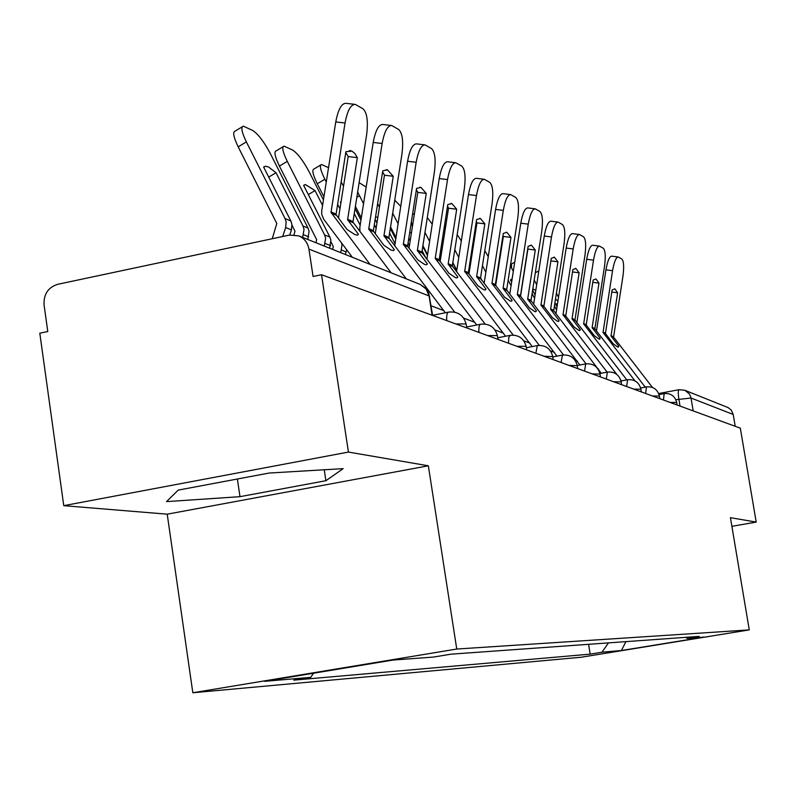 <?xml version="1.0" encoding="UTF-8"?>
<svg xmlns="http://www.w3.org/2000/svg" width="796" height="796" viewBox="0 0 796 796"><rect width="100%" height="100%" fill="white"/><g stroke="black" fill="none" stroke-linecap="round" stroke-linejoin="round"><path stroke-width="1.19" d="M348.429 452.068L63.76 505.669L167.22 514.176L192.821 692.759L581.279 657.227L749.265 629.895L456.755 649.038L428.348 465.799L348.429 452.068L321.534 274.729L740.33 428.168L756.2 522.096L730.43 517.669L749.265 629.895M63.76 505.669L39.8 333.196L47.78 331.544L44.059 304.888C43.571 294.281 48.088 287.426 57.63 284.331L289.445 235.079L298.789 235.875L420.149 284.411L426.099 288.928L429.104 295.953L308.938 249.128C307.773 242.77 304.39 238.362 298.789 235.875M679.247 389.722L684.858 390.279L728.131 407.602L731.285 410.139L733.216 414.467L691.037 398.03L675.854 399.701M735.206 426.288L733.216 414.467M731.882 526.315L756.2 522.096M308.938 249.128L313.077 276.481L321.534 274.729M313.544 673.227L310.719 677.346L264.57 681.336L393.105 660.043L433.482 657.068L450.914 654.183L699.147 636.382L687.117 638.342L703.933 637.098L621.368 650.531L601.965 652.203L608.472 642.879M310.719 677.346L293.794 680.142L590.174 654.133L601.965 652.203M192.821 692.759L456.755 649.038M167.22 514.176L428.348 465.799M325.902 480.714L343.166 468.645L269.088 473.053L178.234 490.107L166.513 501.619L239.974 496.674L325.902 480.714L324.251 469.769M588.592 644.312L590.174 654.133M685.764 637.337L687.117 638.342M625.945 641.626L621.368 650.531M237.377 479.003L239.974 496.674M358.449 234.332L347.613 219.716L357.334 157.638L354.867 153.509L351.981 151.131L345.892 151.688L336.031 214.602L346.996 229.417L354.777 234.561L357.135 235.138L358.449 234.332L357.593 235.069M370.031 264.371L331.007 212.383L345.046 123.022L335.763 121.937C338.141 109.43 341.574 103.231 346.041 103.331L354.449 104.296M352.379 257.307L323.813 219.407L321.713 214.373L321.733 210.721L335.763 121.937M391.105 272.789L352.936 222.064L366.608 134.922C368.299 121.34 367.085 112.614 362.966 108.754L355.265 104.395C350.827 104.296 347.424 110.505 345.046 123.022M357.334 157.638L348.21 156.533L338.489 218.154M345.772 152.474L348.21 156.533M294.003 234.77L294.988 231.228L292.023 225.188M268.71 177.12L276.033 172.722L302.968 225.964L304.032 229.308L302.679 237.427M307.744 239.457L309.087 231.377L308.032 228.054L270.142 153.21C263.884 141.539 258.043 133.937 252.631 130.415L243.297 126.166C240.661 126.932 241.685 132.176 246.372 141.897L238.183 146.852C233.517 137.131 232.512 131.877 235.188 131.081L242.163 126.853M272.252 238.73L276.799 223.497L238.183 146.852M282.709 236.511L285.665 227.537L286.142 221.984L285.067 218.572L246.372 141.897M276.033 172.722L268.521 167.001L265.476 166.225L263.615 167.031L290.848 220.96L291.923 224.353L291.445 229.875L289.754 235.019M394.388 249.785L383.951 235.755L393.244 176.284L387.433 169.837L382.747 170.832L373.334 231.069L383.881 245.268L391.115 250.103L393.194 250.601L394.388 249.785L393.453 250.571M406.278 278.859L368.727 229.039L382.14 143.489L373.215 142.434C375.483 130.425 378.667 124.435 382.796 124.474L390.955 125.43M359.931 231.596L359.812 227.417L373.215 142.434M445.342 312.768L388.836 237.904L401.9 154.404C403.532 141.399 402.468 133.101 398.697 129.499L391.662 125.509C387.572 125.479 384.398 131.469 382.14 143.489M393.244 176.284L384.468 175.21L375.234 233.855M382.587 171.837L384.468 175.21M427.412 263.974L417.353 250.491L426.248 193.418L420.955 187.378L416.587 188.403L407.582 246.183L417.751 259.824L424.487 264.371L426.338 264.809L427.412 263.974L426.417 264.809M454.735 312.161L403.343 244.312L416.169 162.284L407.582 161.25C409.741 149.698 412.726 143.907 416.537 143.887L424.477 144.832M394.726 245.954L407.582 161.25M476.695 324.997L421.84 252.481L434.367 172.324C435.939 159.847 434.994 151.927 431.531 148.563L425.074 144.902C421.303 144.922 418.338 150.723 416.169 162.284M426.248 193.418L417.791 192.373L409.005 248.322M416.398 189.657L417.791 192.373M332.599 249.397L333.325 246.69L331.046 242.044M341.534 242.919L342.021 244.86L340.728 252.65M316.032 242.77L316.629 239.576L279.416 166.095C274.869 156.703 273.824 151.618 276.252 150.832L283.077 146.733M324.3 246.073L325.614 238.143L324.579 234.88L287.286 161.369L279.416 166.095M308.311 194.582L315.027 190.572L305.356 184.513L303.624 185.359L329.882 237.069L330.917 240.312L329.604 248.203M315.027 190.572L322.569 205.408M345.374 254.511L346.708 249.775M287.286 161.369C282.729 151.976 281.655 146.902 284.053 146.136L292.57 150.016C297.575 153.3 303.087 160.543 309.097 171.747L323.435 199.925M354.21 213.507L360.17 225.169M341.106 201.557L340.389 202.184L340.857 203.109M326.27 182.005L324.858 179.239C320.43 170.165 319.315 165.25 321.504 164.493L328.529 167.677M339.952 208.851L337.594 204.234M360.966 220.134L355.006 208.472M343.534 186.145L341.106 181.995M323.922 196.821L317.286 183.767C312.868 174.692 311.773 169.767 313.992 168.991L320.659 165.001M457.859 277.058L448.148 264.093L456.685 209.229L451.839 203.537L447.77 204.592L439.123 260.103L448.934 273.227L455.232 277.525L456.884 277.913L457.859 277.058L456.834 277.913M485.102 324.032L435.223 258.382L447.521 179.578L439.233 178.573C441.302 167.449 444.098 161.847 447.631 161.777L455.342 162.702M426.845 259.317L439.233 178.573M505.56 336.23L452.297 265.924L464.317 188.851C465.839 176.861 465.003 169.289 461.809 166.135L455.859 162.762C452.367 162.842 449.581 168.444 447.521 179.578M456.685 209.229L448.526 208.204L440.138 261.695M447.531 206.104L448.526 208.204M486.028 289.167L476.635 276.66L484.844 223.845L480.396 218.482L476.585 219.557L468.287 272.978L477.759 285.615L483.67 289.684L485.152 290.033L486.028 289.167L484.983 290.033M513.211 335.086L464.665 271.376L476.476 195.567L468.486 194.582C470.466 183.846 473.093 178.423 476.376 178.314L483.878 179.229M456.566 271.754L468.486 194.582M532.216 346.578L480.486 278.361L492.027 204.154C493.51 192.612 492.774 185.359 489.819 182.403L484.326 179.279C481.073 179.399 478.456 184.821 476.476 195.567M484.844 223.845L476.963 222.85L468.944 274.093M476.306 221.338L476.963 222.85M512.156 300.4L503.072 288.331L510.962 237.417L506.873 232.333L503.291 233.427L495.311 284.908L504.485 297.097L510.027 300.958L511.36 301.266L512.156 300.4L511.102 301.266M539.28 345.365L491.958 283.426L503.311 210.383L495.59 209.418C497.49 199.05 499.968 193.796 503.032 193.647L510.316 194.542M484.127 283.356L495.59 209.418M556.921 356.14L506.644 289.903L517.758 218.353C519.191 207.239 518.544 200.274 515.808 197.488L510.714 194.592C507.679 194.741 505.211 200.005 503.311 210.383M510.962 237.417L503.351 236.442L495.669 285.615M502.973 235.497L503.351 236.442M389.543 232.989L394.716 243.079M375.115 219.328L376.956 222.92M359.076 182.662L366.18 187.06M357.633 191.826L359.493 195.716L356.757 197.338M376.12 228.213L374.279 224.611M363.553 203.667L359.493 195.716M377.831 217.318L375.503 216.86M395.443 238.432L390.269 228.352M379.423 207.219L377.583 203.637M361.314 217.905L355.354 206.244M409.333 239.268L410.537 238.561M422.069 250.65L425.86 258.013M408.766 238.163L410.169 240.889M409.403 245.765L408 243.039M397.831 223.248L392.657 213.179M411.373 233.218L409.731 232.064M427.223 255.078L422.736 246.362M412.447 226.382L411.044 223.666M400.527 206.055L394.707 200.154M395.672 236.959L390.498 226.88M380.07 203.109L380.309 201.647M440.536 250.66L442.009 249.805M439.82 255.277L440.835 257.257M439.989 261.496L439.113 259.804M429.432 241.029L424.945 232.333M442.228 248.362L441.074 247.277M456.625 270.292L452.735 262.75M442.944 243.815L441.919 241.835M432.099 224.004L427.263 217.537M427.353 254.252L422.865 245.536M412.607 225.387L411.283 222.164M536.454 310.838L527.668 299.187L535.27 250.034L531.489 245.218L528.126 246.322L520.435 295.993L529.32 307.773L534.544 311.445L535.748 311.724L536.454 310.838L535.409 311.704M563.498 354.926L517.31 294.62L528.255 224.144L520.783 223.208C522.604 213.179 524.952 208.084 527.818 207.905L534.902 208.791M509.748 294.182L520.783 223.208M579.886 365.016L530.992 300.649L541.708 231.576C543.091 220.84 542.514 214.154 539.977 211.517L535.24 208.831C532.405 209.01 530.076 214.114 528.255 224.144M535.27 250.034L527.907 249.088L520.534 296.311M469.929 262.083L470.615 263.416M468.545 270.879L469.242 272.222M445.85 225.268L445.193 225.119L445.153 229.765M458.665 257.247L454.775 249.725M482.018 280.61L480.525 277.724M471.192 259.725L470.506 258.392M461.232 240.83L457.153 234.512M456.665 270.013L452.775 262.481M442.984 243.546L441.969 241.566M559.13 320.589L550.603 309.306L557.936 261.804L554.444 257.227L551.27 258.342L543.857 306.331L552.464 317.723L557.399 321.216L558.484 321.465L559.13 320.589L558.086 321.445M586.065 363.832L540.942 305.047L551.489 236.969L544.255 236.054C546.006 226.353 548.235 221.397 550.912 221.198L557.807 222.064M533.638 304.311L544.255 236.054M601.279 373.264L553.708 310.679L564.046 243.904C565.399 233.536 564.891 227.099 562.513 224.601L558.105 222.094C555.449 222.303 553.24 227.258 551.489 236.969M557.936 261.804L550.872 260.889M496.485 276.968L496.893 277.754M473.56 238.87L474.396 239.278M472.436 246.054L473.103 247.526M485.789 272.093L482.416 265.605M497.43 274.312L497.022 273.535M488.217 256.591L484.764 250.601M580.314 329.693L572.035 318.768L579.13 272.809L575.886 268.451L572.891 269.575L565.727 315.982L574.075 327.007L578.752 330.35L579.747 330.579L580.314 329.693L579.289 330.529M599.895 373.523L607.139 372.14L563.001 314.778L573.19 248.949L566.175 248.054C567.866 238.651 569.976 233.835 572.493 233.616L579.199 234.462M555.946 313.803L566.175 248.054M616.83 374.438L574.951 320.052L584.941 255.436C586.254 245.407 585.806 239.208 583.587 236.84L579.478 234.492C576.981 234.721 574.881 239.536 573.19 248.949M579.13 272.809L572.523 271.953M621.258 380.946L620.641 379.801M512.037 279.187L510.535 280.092L511.589 282.102M511.022 285.734L508.107 280.152M499.201 263.038L498.793 262.252M513.281 271.247L510.365 265.735M488.366 255.596L488.764 253.088M600.164 338.22L592.125 327.634L598.99 283.127L595.965 278.958L593.139 280.083L586.214 325.027L594.313 335.713L598.751 338.907L599.657 339.106L600.164 338.22L599.159 339.046M626.81 379.891L583.657 323.892L593.508 260.163L586.702 259.287C588.334 250.163 590.333 245.486 592.712 245.248L599.239 246.073M576.841 322.718L586.702 259.287M635.009 380.896L594.861 328.838L604.522 266.252C605.796 256.541 605.398 250.551 603.328 248.292L599.478 246.103C597.129 246.352 595.139 251.038 593.508 260.163M598.99 283.127L592.791 282.311M535.817 290.192L533.589 289.266L532.623 290.202L535.081 294.908M534.544 298.311L532.046 293.525M536.663 284.749L534.156 279.973M511.559 267.954L511.49 264.003L514.704 262.153M618.8 346.23L610.99 335.962L617.626 292.809L614.82 288.829L612.134 289.953L605.428 333.504L613.308 343.872L617.517 346.927L618.343 347.116L618.8 346.23L617.805 347.036M645.238 387.125L603.03 332.449L612.562 270.69L605.955 269.824C607.537 260.969 609.438 256.411 611.676 256.163L618.034 256.969M652.481 387.463L613.557 337.096L622.92 276.401C624.154 266.988 623.805 261.207 621.865 259.058L618.253 256.999C616.034 257.257 614.144 261.824 612.562 270.69M617.626 292.809L611.806 292.032M596.443 331.096L605.955 269.824M555.837 304.45L557.548 303.465M554.902 302.659L557.041 306.749M538.812 270.939L538.404 273.595M556.543 309.933L554.404 305.843M557.936 300.997L555.459 299.087M558.523 297.216L556.384 293.137M676.68 402.468L670.033 402.408M659.377 396.07L652.451 395.97M640.919 389.234L633.676 389.095M621.169 381.931L613.597 381.732M599.995 374.11L592.055 373.841M577.239 365.702L568.901 365.364M552.722 356.638L543.947 356.21M526.226 346.857L525.798 346.27L516.962 346.33M497.5 336.25L497.012 335.594L487.689 335.604M466.247 324.728L465.7 323.962L455.839 323.932M680.023 406.069L678.869 399.134C678.003 393.314 678.083 390.169 679.097 389.692L684.858 390.279L689.386 393.92L690.888 397.303L693.187 410.895M446.695 320.589C446.457 315.077 447.163 312.241 448.815 312.072C457.949 311.296 463.73 315.345 466.167 324.241L466.755 327.932M478.923 332.39C478.665 327.096 479.282 324.36 480.804 324.181C489.55 323.445 495.092 327.325 497.43 335.832L497.998 339.375M508.535 343.245L508.734 337.414L510.206 335.315C518.604 334.609 523.927 338.33 526.166 346.489L526.713 349.902M535.847 353.245L537.33 345.583C545.399 344.907 550.514 348.479 552.673 356.319L553.2 359.603M561.1 362.498L562.424 355.076C570.195 354.429 575.12 357.882 577.2 365.414L577.707 368.588M584.523 371.085L585.707 363.891C593.199 363.275 597.945 366.598 599.955 373.861L600.453 376.916M606.323 379.065L607.368 372.09C614.602 371.503 619.188 374.707 621.129 381.712L621.616 384.677M626.641 386.518L627.576 379.742C634.571 379.175 639.009 382.269 640.88 389.045L641.357 391.901M645.636 393.473L646.471 386.896C653.247 386.349 657.536 389.344 659.347 395.891L659.814 398.667M663.436 399.99L664.182 393.592C670.739 393.065 674.899 395.97 676.66 402.318L677.107 405.005M429.74 296.868L429.104 295.953L432.119 315.246M336.31 215.268L331.285 213.059M353.205 222.721L347.892 220.373M336.031 214.114L331.007 211.895M352.936 221.587L347.613 219.238M302.968 225.964L308.032 228.054M285.067 218.572L290.848 220.96M285.665 227.537L291.445 229.875M303.565 234.76L308.619 236.8M373.603 231.706L368.996 229.676M389.095 238.541L384.219 236.382M443.83 310.609L431.134 305.803M373.334 230.601L368.727 228.571M388.836 237.457L383.951 235.298M407.841 246.8L403.602 244.929M422.099 253.078L417.611 251.098M474.864 322.34L463.65 318.101M407.582 245.735L403.343 243.865M421.84 252.043L417.353 250.053M324.579 234.88L329.882 237.069M325.156 243.467L330.459 245.606M341.574 250.083L346.22 251.954M324.858 179.239L317.286 183.767M439.372 260.7L435.472 258.979M452.546 266.501L448.397 264.67M503.48 333.156L495.022 329.962M439.123 259.675L435.223 257.954M452.297 265.496L448.148 263.665M468.526 273.545L464.914 271.953M480.724 278.918L476.874 277.227M529.947 343.166L523.848 340.857M468.287 272.56L464.665 270.968M480.486 277.953L476.635 276.252M495.55 285.456L492.197 283.973M506.883 290.45L503.301 288.868M554.494 352.439L550.444 350.917M495.311 284.51L491.958 283.028M506.644 289.515L503.072 287.933M520.664 296.52L517.539 295.147M531.221 301.177L527.887 299.704M577.339 361.076L575.05 360.22M520.435 295.605L517.31 294.231M530.992 300.271L527.658 298.798M443.322 241.427L442.228 242.074M544.076 306.838L541.161 305.555M553.926 311.186L550.822 309.813M598.632 369.125L597.886 368.846M543.857 305.953L540.942 304.669M553.708 310.311L550.603 308.938M472.456 251.695L471.461 252.272M565.946 316.48L563.22 315.276M575.16 320.539L572.254 319.256M565.727 315.624L563.001 314.42M574.951 319.703L572.035 318.41M586.423 325.504L583.866 324.38M595.07 329.315L592.333 328.111M586.214 324.678L583.657 323.544M594.861 328.499L592.125 327.295M605.627 333.972L603.239 332.917M613.756 337.554L611.189 336.419M645.904 387.005L644.84 386.597M605.428 333.166L603.03 332.111M613.557 336.758L610.99 335.623M448.277 312.181L432.626 315.325M480.346 324.27L466.605 327.007M509.808 335.395L497.739 337.773M536.982 345.643L526.365 347.723M562.115 355.135L552.772 356.946M585.438 363.941L577.259 365.523M627.367 379.782L620.989 380.995M646.292 386.926L640.651 388M664.013 393.632L659.038 394.567M432.636 315.435L428.726 292.998L425.701 288.232L420.149 284.411M658.67 393.542L678.948 389.722M350.936 150.743L349.434 150.563M263.735 167.269L265.476 166.225M387.433 169.837L386.15 169.687M420.955 187.378L419.85 187.239M303.704 185.508L305.356 184.513M340.419 202.254L341.056 201.886M451.839 203.537L450.884 203.418M480.396 218.482L479.56 218.373M506.873 232.333L506.147 232.243M412.467 214.641L414.477 213.457M531.489 245.218L530.852 245.138M554.444 257.227L553.877 257.158M575.886 268.451L575.389 268.381M510.763 279.635L511.579 279.167M532.862 289.684L533.589 289.266M535.27 272.839L538.275 271.108"/></g></svg>
